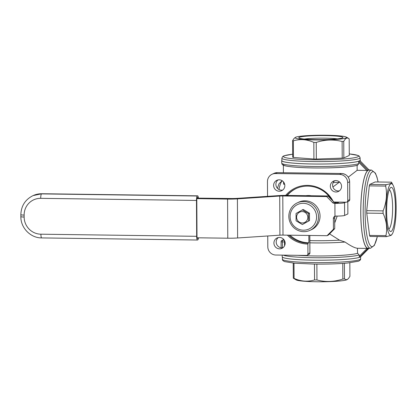 <?xml version="1.0" encoding="UTF-8"?>
<svg xmlns="http://www.w3.org/2000/svg" width="417" height="417" viewBox="0 0 417 417"><rect width="100%" height="100%" fill="white"/><g stroke="black" fill="none" stroke-linecap="round" stroke-linejoin="round"><path stroke-width="0.63" d="M290.107 216.564A13.506 13.177 -114.7 0 0 303.409 230.189A13.506 13.177 -114.7 0 0 316.576 216.923A13.506 13.177 -114.7 0 0 303.268 203.298A13.506 13.177 -114.7 0 0 290.107 216.564M288.83 216.392A15.142 14.772 -114.7 0 0 309.998 230.346A15.142 14.772 -114.7 0 0 318.505 216.793A15.142 14.772 -114.7 0 0 297.337 202.839A15.142 14.772 -114.7 0 0 288.83 216.392M309.998 230.346L311.546 229.637A15.142 14.772 -114.7 0 0 320.053 216.084A15.142 14.772 -114.7 0 0 298.88 202.125L297.337 202.839M296.586 217.189A5.729 5.588 -114.7 0 0 302.231 222.97A5.729 5.588 -114.7 0 0 307.814 217.346A5.729 5.588 -114.7 0 0 302.174 211.565A5.729 5.588 -114.7 0 0 296.586 217.189M308.585 220.974L309.508 220.546L309.482 213.212L308.559 213.64A7.365 7.188 -114.7 0 0 308.549 213.624L308.596 220.958A7.365 7.188 -114.7 0 1 308.585 220.974L302.367 224.549A7.365 7.188 -114.7 0 1 302.351 224.544L296.091 220.802A7.365 7.188 -114.7 0 1 296.08 220.786L296.044 213.468A7.365 7.188 -114.7 0 1 296.054 213.452L303.195 209.454A7.365 7.188 -114.7 0 1 303.216 209.454L302.289 209.876L308.549 213.624L309.471 213.196L303.216 209.454M309.862 240.599A35.601 3.289 -0.3 0 0 339.501 240.166L329.555 233.885M360.486 256.877L369.024 248.271L360.491 256.872L359.506 257.325L368.216 248.412A39.281 7.798 -89.2 0 1 368.034 248.423L357.426 248.277L357.577 253.301A37.645 3.477 179.7 0 1 319.604 255.986A37.645 3.477 179.7 0 1 318.989 255.986A37.645 3.477 179.7 0 1 297.722 255.324M290.018 235.193A28.643 27.949 -114.7 0 0 308.861 242.793L308.048 243.168L307.887 244.054A29.461 28.747 -114.7 0 1 287.396 235.157M288.793 235.178A28.643 27.949 -114.7 0 0 308.048 243.168M333.199 182.599A35.601 3.289 -0.3 0 0 339.198 182.307L339.699 182.125M336.493 180.629A37.645 3.477 179.7 0 1 334.736 180.702A5.729 5.588 -114.7 0 0 339.417 190.84M368.039 248.256A39.12 7.767 -89.2 0 1 360.788 212.722A39.12 7.767 -89.2 0 1 369.097 170.027L371.505 170.058A39.12 7.767 -89.2 0 0 363.191 212.753A39.12 7.767 -89.2 0 0 370.442 248.292L368.039 248.256M342.128 141.499C333.485 139.273 324.853 139.586 316.232 142.437A29.461 2.721 179.7 0 1 315.028 142.421A29.461 2.721 179.7 0 1 313.829 142.405L313.912 159.023A29.461 2.721 179.7 0 0 315.111 159.044A29.461 2.721 179.7 0 0 316.321 159.059L342.216 158.121A29.461 2.721 179.7 0 0 343.843 157.944L349.274 155.442L349.185 138.825L347.835 138.027L346.459 138.142L345.094 139.288L343.754 141.321A29.461 2.721 179.7 0 1 342.128 141.499L342.216 158.121M339.198 182.307L332.907 186.983M278.337 237.549A5.729 5.588 -114.7 0 0 283.002 247.693M285.145 243.22A5.729 5.588 -114.7 0 0 277.133 237.94A5.729 5.588 -114.7 0 0 273.917 243.069A5.729 5.588 -114.7 0 0 281.923 248.35A5.729 5.588 -114.7 0 0 285.145 243.22M278.035 179.93A5.729 5.588 -114.7 0 0 282.7 190.069M284.842 185.601A5.729 5.588 -114.7 0 0 276.831 180.321A5.729 5.588 -114.7 0 0 273.615 185.45A5.729 5.588 -114.7 0 0 281.626 190.725A5.729 5.588 -114.7 0 0 284.842 185.601M341.554 186.368A5.729 5.588 -114.7 0 0 333.548 181.087A5.729 5.588 -114.7 0 0 330.327 186.217A5.729 5.588 -114.7 0 0 338.338 191.497A5.729 5.588 -114.7 0 0 341.554 186.368M360.111 159.883A39.281 3.628 179.7 0 1 360.278 160.217A39.281 3.628 179.7 0 1 359.949 160.686L368.852 169.802L367.81 170.381A39.281 7.798 -89.2 0 0 360.752 212.279A39.281 7.798 -89.2 0 0 368.034 248.423M349.837 262.793L349.91 276.372L348.398 278.603L347.053 279.645A25.771 2.382 -0.3 0 1 316.493 281.756A25.771 2.382 -0.3 0 1 296.185 279.911L293.307 278.175A29.461 2.721 -0.3 0 0 294.084 278.389C300.918 281.449 307.741 281.97 314.548 279.953A29.461 2.721 -0.3 0 0 315.747 279.974A29.461 2.721 -0.3 0 0 316.956 279.984L316.873 264.123M386.356 236.663A29.461 5.848 -89.2 0 1 385.928 235.636C387.482 228.235 386.533 220.802 383.087 213.337A29.461 5.848 -89.2 0 1 383.077 212.117A29.461 5.848 -89.2 0 1 383.077 210.893L366.715 210.668A29.461 5.848 -89.2 0 0 366.715 211.893A29.461 5.848 -89.2 0 0 366.731 213.113L369.566 235.412A29.461 5.848 -89.2 0 0 369.999 236.439L386.356 236.663L391.136 235.36L392.491 233.603A25.771 5.119 -89.2 0 1 385.897 211.805A25.771 5.119 -89.2 0 1 393.148 185.341A25.771 5.119 -89.2 0 1 396.15 207.087A25.771 5.119 -89.2 0 1 392.491 233.603M383.077 210.893C386.439 202.657 387.304 194.39 385.668 186.091A29.461 5.848 -89.2 0 1 386.085 184.674C390.395 183.871 392.204 183.037 391.516 182.172L393.148 185.341M388.753 229.074A19.724 3.915 90.8 0 0 392.621 207.609A19.724 3.915 90.8 0 0 389.285 189.766M386.627 211.471A22.096 4.389 90.8 0 0 389.843 231.07A22.096 4.389 90.8 0 0 395.42 207.421A22.096 4.389 90.8 0 0 390.427 187.796A22.096 4.389 90.8 0 0 386.627 211.471M284.686 184.283L283.696 184.272L283.461 181.854M337.353 138.877A19.724 1.824 -0.3 0 0 324.812 138.163A19.724 1.824 -0.3 0 0 304.41 139.049M360.1 157.772L360.116 160.217A39.12 3.612 179.7 0 1 313.214 164.001A39.12 3.612 179.7 0 1 281.876 160.623L281.861 158.179A39.12 3.612 179.7 0 0 313.198 161.556A39.12 3.612 179.7 0 0 360.1 157.772L359.261 156.125L357.88 155.4L349.264 153.915A37.483 3.461 179.7 0 1 353.355 157.923A37.483 3.461 179.7 0 1 313.516 159.779A37.483 3.461 179.7 0 1 292.656 154.227M315.747 139.961A25.771 2.382 179.7 0 1 295.434 137.355A25.771 2.382 179.7 0 1 326 135.244A25.771 2.382 179.7 0 1 346.308 137.089A25.771 2.382 179.7 0 1 315.747 139.961M295.434 137.355L294.089 138.397L292.583 140.628L292.671 157.251A29.461 2.721 179.7 0 0 293.453 157.459L313.912 159.023M313.829 142.405C306.995 139.341 300.172 138.819 293.365 140.842A29.461 2.721 179.7 0 1 292.583 140.628M357.551 248.277C354.95 248.089 350.791 246.014 345.057 242.048A37.645 3.477 179.7 0 1 318.922 242.949A37.645 3.477 179.7 0 1 309.873 242.835M284.316 240.255A37.645 3.477 179.7 0 1 284.212 240.197A37.645 3.477 179.7 0 1 283.763 239.692A37.645 3.477 179.7 0 1 283.763 239.666A37.645 3.477 179.7 0 1 283.795 239.514L282.038 240.317A1.637 1.637 0 0 0 281.084 241.813L284.535 241.985L284.212 240.197L282.71 240.176A1.637 0.323 90.8 0 0 282.392 241.954L282.424 247.776M284.535 241.985L284.556 245.785M316.482 139.627A22.096 2.043 -0.3 0 0 342.878 137.678A22.096 2.043 -0.3 0 0 325.27 135.582A22.096 2.043 -0.3 0 0 298.874 137.907A22.096 2.043 -0.3 0 0 316.482 139.627M334.893 202.052L335.232 202.73M357.119 165.294A37.645 3.477 179.7 0 1 315.638 167.968A37.645 3.477 179.7 0 1 283.367 164.694M281.725 163.073C282.387 164.465 280.13 166.174 298.968 167.441C318.327 168.52 347.168 168.061 357.619 165.221L358.719 163.683A39.281 3.628 179.7 0 1 315.466 166.487A39.281 3.628 179.7 0 1 281.725 163.073L281.71 160.628A39.281 3.628 179.7 0 1 281.871 160.295M359.98 160.717L358.839 161.197L358.714 162.255L366.71 170.449L357.145 170.318L348.258 177.168M358.714 162.255L358.719 163.683M357.119 165.367L357.145 170.318M345.057 242.048L339.501 240.166M358.839 161.197A39.281 3.628 179.7 0 1 315.695 164.043A39.281 3.628 179.7 0 1 281.71 160.628M267.542 196.35L267.464 181.577A8.184 7.986 65.3 0 1 275.439 173.54L277.394 172.638A8.184 7.986 65.3 0 0 274.016 173.357L272.061 174.254M267.745 235.975L267.803 246.77A8.184 7.986 65.3 0 0 275.866 255.032L306.344 255.444A1.637 1.595 -114.7 0 0 307.939 253.833L307.887 244.054M368.284 248.48L368.748 248.266M333.908 202.037L346.167 202.203A1.637 1.595 65.3 0 0 347.762 200.593L347.669 182.667L349.623 181.77A8.184 7.986 65.3 0 0 341.559 173.508L277.394 172.638A1.637 0.323 90.8 0 1 277.425 172.633L341.591 173.503A1.637 0.323 90.8 0 0 341.559 173.508L339.605 174.41L275.439 173.54M347.762 200.593L349.717 199.696L349.748 199.988L349.092 201.025L346.84 202.057M339.605 174.41A8.184 7.986 65.3 0 1 347.669 182.667M337.202 216.084L334.705 222.98M308.825 235.449L308.861 242.793M296.331 188.442A28.643 27.949 -114.7 0 0 287.297 195.427M311.223 195.75A18.822 18.369 -114.7 0 0 306.01 195.677M333.136 201.244A29.461 28.747 -114.7 0 0 285.65 195.406M331.364 199.43A28.643 27.949 -114.7 0 0 295.919 188.625A28.643 27.949 -114.7 0 0 286.813 195.422M293.365 140.842L293.453 157.459M283.68 182.135L283.696 184.272M391.516 182.172L375.159 181.953L369.723 184.45L386.085 184.674M385.668 186.091L369.311 185.867L366.715 210.668M369.311 185.867A29.461 5.848 -89.2 0 1 369.723 184.45M347.408 279.442L346.001 279.708L344.473 278.874L344.395 263.289M316.956 279.984C325.599 282.215 334.231 281.902 342.847 279.051A29.461 2.721 -0.3 0 0 344.473 278.874M342.847 279.051L342.769 263.408M293.307 278.175L293.224 263.085M314.548 279.953L314.465 264.097M294.084 278.389L294.006 263.163M383.087 213.337L366.731 213.113M385.928 235.636L369.566 235.412M357.577 253.301L359.199 254.954L359.345 257.357A39.281 3.628 179.7 0 1 316.195 260.203A39.281 3.628 179.7 0 1 282.215 256.783L282.205 255.115M368.852 169.802L368.915 169.87A39.281 7.798 -89.2 0 1 369.097 169.86A39.281 7.798 -89.2 0 1 369.806 170.037M282.038 240.317A1.637 1.595 -114.7 0 1 282.71 240.176L283.763 239.666M302.367 224.549L309.508 220.546A7.365 7.188 -114.7 0 0 309.518 220.53L308.596 220.958M366.71 170.449L367.81 170.381M316.232 142.437L316.321 159.059M343.754 141.321L343.843 157.944M335.456 216.11A2.455 2.398 -114.7 0 0 334.679 217.909L334.736 228.662L328.356 235.094L327.053 235.694L333.433 229.261L333.376 218.508A2.455 2.398 -114.7 0 1 334.971 216.225L335.779 216.089A8.184 0.756 179.7 0 0 344.619 215.443L347.872 213.942L347.809 201.614M197.027 198.117L230.867 198.518A8.184 0.756 -0.3 0 0 237.018 198.377L279.041 195.583A9.82 0.907 -0.3 0 1 286.416 195.417L327.991 195.98L333.892 202.021A2.455 2.398 -114.7 0 0 335.596 202.761L337.806 202.792L339.292 202.109M327.991 195.98L326.688 196.579L282.794 195.98A4.092 0.381 -0.3 0 0 279.718 196.053L237.409 198.862A13.094 1.209 179.7 0 1 227.573 199.091L196.923 198.617A2.455 0.49 90.8 0 1 197.283 197.632L197.606 197.486A2.455 0.49 90.8 0 1 197.653 197.476A2.455 0.49 90.8 0 1 197.976 198.132M333.892 202.021L332.589 202.626L326.688 196.579M345.709 202.198L344.551 202.73A8.184 0.756 179.7 0 1 334.903 203.371L334.293 203.36A2.455 2.398 -114.7 0 1 332.589 202.626M237.409 198.862L237.617 237.977L279.922 235.167A4.092 0.381 -0.3 0 1 282.997 235.099L327.053 235.694M237.617 237.977A13.094 1.209 179.7 0 1 227.776 238.206L197.001 237.789L196.798 198.674M334.736 228.662L333.433 229.261M198.367 198.075A4.092 0.813 90.8 0 0 197.674 195.839A4.092 0.813 90.8 0 0 197.595 195.854L197.272 196.006A4.092 0.813 90.8 0 0 196.48 200.452L196.668 236.309L40.908 234.198A4.092 0.813 90.8 0 0 41.669 237.914C30.566 238.044 20.636 227.87 20.86 216.668A4.092 0.381 179.7 0 0 24.139 217.022A17.024 16.612 -114.7 0 0 40.908 234.198M198.487 237.81A4.092 0.813 -89.2 0 1 197.83 239.858L197.502 240.01A4.092 0.813 -89.2 0 1 197.423 240.025A4.092 0.813 -89.2 0 1 196.668 236.309M197.137 237.789A2.455 0.49 90.8 0 0 197.45 238.388A2.455 0.49 90.8 0 0 197.496 238.378L197.82 238.227A2.455 0.49 90.8 0 0 198.059 237.805M359.199 254.954A39.281 3.628 179.7 0 1 319.531 257.769A39.281 3.628 179.7 0 1 283.153 255.126M313.73 262.606A39.12 3.612 -0.3 0 0 360.632 258.821C360.788 259.666 360.043 260.469 358.385 261.23L347.377 263.038C337.786 263.883 326.673 264.232 314.032 264.091L294.553 263.21L284.613 261.6C282.992 260.865 282.252 260.078 282.392 259.228A39.12 3.612 -0.3 0 0 313.73 262.606M377.312 236.538A37.483 7.443 -89.2 0 1 369.478 244.232A37.483 7.443 -89.2 0 1 365.12 212.628A37.483 7.443 -89.2 0 1 369.764 175.479A37.483 7.443 -89.2 0 1 378.052 181.989M282.34 180.832A27.418 5.442 90.8 0 0 278.963 189.511M309.8 235.459L309.894 252.937L307.939 253.833M349.717 199.696L349.654 181.739C349.159 176.798 346.47 174.051 341.591 173.503M281.115 241.782L281.115 247.745M277.456 172.643A1.637 0.323 90.8 0 0 277.425 172.633L274.016 173.357M307.021 255.298L308.976 254.401A1.637 1.595 65.3 0 0 309.894 252.937L309.894 252.874M359.204 256.382L367.116 248.407M359.006 161.165L367.872 170.251M344.551 202.73L344.619 215.443M334.903 203.371L334.971 216.225M335.596 202.761L334.293 203.36M282.997 235.099L282.794 195.98M227.573 199.091L227.776 238.206M279.922 235.167L279.718 196.053M334.679 217.909L333.376 218.508M197.595 195.854L41.512 193.895A21.116 20.605 -114.7 0 0 32.797 195.735L33.12 195.589A21.116 20.605 -114.7 0 1 41.841 193.743A4.092 0.813 -89.2 0 1 41.919 193.728L33.12 195.589M196.48 200.452L40.72 198.341A4.092 0.813 -89.2 0 1 41.512 193.895L197.272 196.006M40.72 198.341A17.024 16.612 -114.7 0 0 24.129 215.068A4.092 0.381 179.7 0 1 20.85 214.713C21.152 205.998 25.135 199.67 32.797 195.735M24.139 217.022L24.129 215.068M197.82 238.227L197.272 238.222M360.283 160.998L360.278 160.217M360.622 256.742L360.632 258.821M377.38 236.543L374.372 245.394L370.442 248.292M282.127 180.697L278.999 183.735L277.42 188.307M346.308 137.089L348.435 138.277M292.656 154.207L284.102 155.77L282.695 156.516L281.861 158.179M283.409 172.716L283.372 165.21M378.12 181.989L376.963 177.131L375.383 173.118L371.505 170.058M282.382 257.117L282.392 259.228M309.836 235.459L309.925 252.905A1.637 1.637 0 0 1 308.976 254.401M368.883 169.813L359.991 160.701M349.654 181.739L349.748 199.988M197.674 195.839L41.919 193.728M20.85 214.713L20.86 216.668M41.669 237.914L197.423 240.025"/></g></svg>
